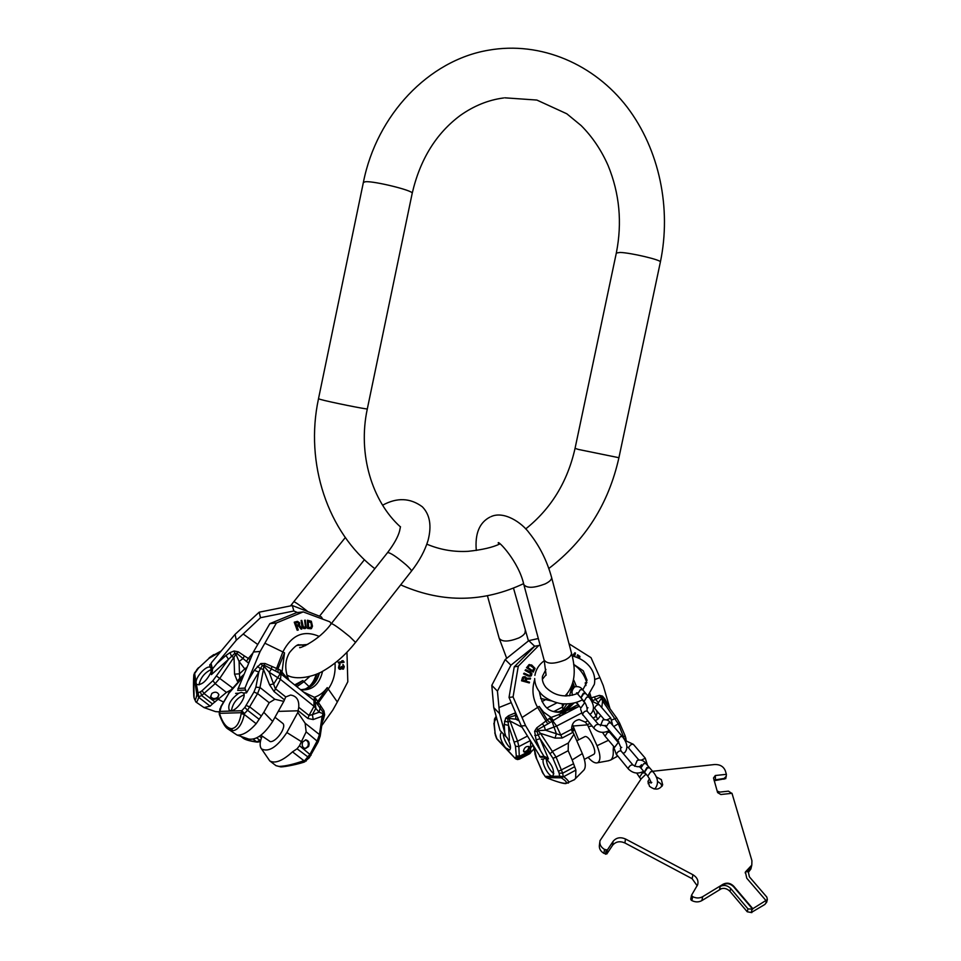 <?xml version="1.0" encoding="UTF-8"?>
<svg xmlns="http://www.w3.org/2000/svg" width="961" height="961" viewBox="0 0 961 961"><rect width="100%" height="100%" fill="white"/><g stroke="black" fill="none" stroke-linecap="round" stroke-linejoin="round"><path stroke-width="1.44" d="M697.205 885.802L692.136 878.702L624.902 842.965C619.809 840.791 615.701 841.584 612.553 845.344L613.094 841.355C616.253 837.596 620.374 836.803 625.479 838.977L692.929 874.75C697.097 877.297 698.671 880.612 697.674 884.709L691.512 895.28L692.677 896.661C696.22 898.391 699.56 898.391 702.695 896.673L723.213 884.168C726.996 882.366 730.492 883.039 733.699 886.198L752.811 908.698L765.929 900.493L746.757 878.198L745.4 871.987L751.802 865.104L751.922 860.684L731.994 793.305L720.822 794.519L717.603 792.585L713.506 777.978L715.32 775.515L726.384 774.338L725.327 770.782C723.537 766.494 720.005 764.403 714.756 764.512L652.615 771.299M613.094 841.355L607.328 850.017L604.481 849.392C600.865 847.218 599.364 844.323 599.976 840.707L641.155 778.854L646.044 774.098M649.504 778.71L648.122 781.089L649.456 786.254C655.042 790.459 659.45 789.99 662.682 784.861L661.336 779.611L656.135 776.812M662.057 786.254L660.675 783.635L657.564 781.425M650.645 781.497L648.11 783.708M612.553 845.344L606.799 853.993L603.952 853.38C600.349 851.206 598.859 848.311 599.472 844.707L599.796 842.148M721.639 888.529L701.866 900.601C698.731 902.319 695.404 902.319 691.872 900.589L690.779 899.076M766.734 901.959L764.908 904.421L751.586 912.325M751.25 866.221L750.841 869.056L748.511 872.12M713.999 780.068L724.15 778.446L726.228 776.272L726.384 774.338M731.729 793.33L728.438 791.155L719.861 792.092L717.17 791.083M725.735 778.578L714.191 780.74M745.147 872.876L749.34 868.684L748.03 870.654L749.4 876.852L766.842 897.106L767.358 899.568L765.929 900.493M720.197 886.45L723.092 884.685C726.876 882.883 730.372 883.555 733.579 886.715L752.679 909.202L747.97 908.89L730.684 888.481L730.012 891.388C726.816 888.24 723.333 887.556 719.549 889.369L720.197 886.45C723.981 884.649 727.489 885.321 730.684 888.481M751.814 912.614L747.25 911.785L730.012 891.388M644.35 771.995L646.945 767.527L649.324 767.587M647.726 776.068L644.519 772.308L647.354 767.995L649.612 767.803M580.852 697.65L583.291 693.253L585.681 693.41M583.976 701.374L581.033 697.926L583.663 693.698L585.934 693.626M529.367 753.917L533.98 748.871M519.697 758.998L530.46 753.004M572.119 731.453L574.27 730.324M572.203 689.049L572.744 686.478M572.456 689.758L572.095 688.749L571.122 690.25L570.81 688.448M530.628 741.58L530.556 752.835M523.481 750.925C524.43 747.37 526.316 745.952 529.127 746.661L529.583 747.73C528.634 751.274 526.748 752.691 523.937 751.97L523.481 750.925M502.219 732.787L501.005 732.895C499.336 736.198 500.837 741.171 505.51 747.79L509.726 750C511.288 747.91 510.447 743.874 507.204 737.892L506.747 737.207M507.204 737.892L500.032 730.492L493.762 707.596L499.552 713.603L497.438 691.115L491.792 685.361L505.198 659.546L528.79 640.651L534.604 646.188L535.757 646.032M510.543 748.042L508.982 746.697C505.594 742.661 503.672 738.372 503.216 733.844M496.609 717.903L494.627 721.17L494.254 723.969L495.155 733.543L497.089 739.237L515.492 758.746L517.402 759.526M506.375 748.715L515.528 758.794L517.414 759.526L518.496 759.154L515.24 758.109L516.093 756.932L519.36 757.989L517.667 759.526L519.457 759.118L529.787 753.688M528.79 640.651L538.316 638.512M497.438 691.115L510.916 665.204L505.198 659.546M510.916 665.204L534.604 646.188M491.792 685.361L493.762 707.596M516.441 715.116L508.765 717.386L509.006 718.384L507.72 718.696L508.513 725.363L504.201 724.438L504.717 732.498L499.552 713.603M504.717 732.498L505.906 736.667M515.42 712.786L514.736 713.11L515.769 715.332L515.769 719.188L509.006 718.384L517.595 741.195L518.868 746.589L519.36 757.989L530.52 752.139M505.666 718.095L507.72 718.696L508.765 717.386L508.561 715.717L505.666 718.095L504.201 724.438M504.489 721.158L507.913 722.023L510.459 721.243L522.039 727.237M566.99 703.872L562.942 709.807L559.254 711.717M564.155 703.836L562.353 707.128L553.788 711.548M572.275 689.265L571.471 687.007M566.87 704.269L565.753 703.884M528.754 746.409L528.91 747.021C528.202 750.205 526.448 751.706 523.625 751.526M613.538 746.204L613.19 749.964C613.598 755.154 612.746 758.517 610.607 760.067L608.445 760.716M615.797 757.256L617.515 756.139M574.053 779.9L575.639 778.434L575.879 770.085L563.711 776.656C567.795 779.851 569.38 781.942 568.444 782.939L568.083 783.131M575.879 770.085L572.167 759.923L582.33 753.58C585.609 761.677 586.138 767.166 583.916 770.049L575.639 778.434M552.263 776.007C548.431 776.476 541.115 762.445 543.458 759.13L544.575 758.421L546.425 759.022C552.395 765.244 554.581 770.83 553.007 775.779L552.263 776.007M540.13 645.263L534.712 646.236L514.231 666.886L509.03 697.446L521.294 725.987L540.538 757.22M540.647 757.304L545.812 757.1L548.491 758.95L546.425 759.022M546.232 758.902C546.773 764.932 549.308 769.893 553.848 773.797M546.485 777.665L547.241 777.978C555.458 781.341 561.356 783.131 564.948 783.335C567.735 783.119 566.522 781.293 561.32 777.833L546.437 777.653L545.307 776.416L559.65 776.236L560.804 777.497L563.194 776.308L562.678 773.197L574.246 766.962M578.642 739.79L573.104 726.011L587.519 724.846L597.033 745.712C600.649 754.878 600.853 760.547 597.634 762.746C595.135 763.575 591.964 761.773 588.132 757.352M561.32 777.833L563.711 776.656L559.65 776.236L559.122 773.112L562.678 773.197L556.095 757.112L568.167 750.697L568.371 742.985L573.945 734.24L582.33 753.58M573.945 734.24L571.591 729.303C571.711 723.621 574.282 720.378 579.279 719.585L585.297 722.107L587.435 724.726L589.85 723.465M573.104 726.011L572.504 724.342M576.78 740.775L585.057 736.546C589.598 735.742 597.682 752.343 593.718 754.361L593.454 754.493M559.122 773.112L552.935 758.277L540.022 738.673L538.268 735.093L540.43 733.327L538.076 730.66L545.428 730.192L560.551 735.093L571.591 729.303M548.491 758.95L540.022 738.673L536.094 739.91L534.628 731.249L536.743 727.849L550.461 717.675L558.413 714.768L577.885 704.701M534.628 731.249L536.911 731.393L537.547 729.687L538.076 730.66L536.911 731.393L538.268 735.093L534.809 735.453M545.812 757.1L544.022 756.379L540.647 750.841L536.094 739.91M539.541 756.559L544.022 756.379M521.294 725.987L525.559 725.615L540.647 750.841M509.03 697.446L513.066 696.917L525.559 725.615M514.231 666.886L518.279 666.177L513.066 696.917M538.857 645.408L518.279 666.177M594.739 679.499L599.928 677.649L591.027 657.672L569.032 643.774M599.928 677.649L603.244 685.601L610.007 708.774M606.163 703.488L606.968 702.923L608.601 706.828M591.844 701.037L595.556 699.44L598.403 702.635L601.922 697.638L604.145 700.701L604.889 699.019L606.968 702.923M612.001 719.921L616.698 717.975L603.844 700.269L602.595 700.977L618.403 724.005L624.926 740.366M568.167 750.697L572.167 759.923M612.229 733.964L611.761 734.937M616.097 740.018L616.974 739.526M552.935 758.277L556.095 757.112L540.43 733.327L555.026 738.084L562.173 738.012L572.696 732.474M595.231 720.63L597.79 719.284L600.709 715.44M588.685 726.48L592.048 726.048M555.026 738.084L556.383 733.76L552.01 721.303L549.236 718.456M536.743 727.849L537.547 729.687L547.818 723.957L537.631 707.428L522.147 717.459M547.818 723.957L552.767 720.81L556.635 726.06L545.428 730.192L544.214 726.072L542.448 723.933M550.028 722.576L547.314 720.089L539.145 706.407L537.631 707.428C532.622 698.539 531.649 689.253 534.7 679.571M550.461 717.675L552.767 720.81L561.044 715.717L566.846 710.491M567.038 710.539L578.606 706.623L561.044 715.717L558.413 714.768M579.279 706.347L578.606 706.623L577.993 704.833M592.865 700.605L591.219 697.89L599.436 695.38L602.451 696.076L604.889 699.019M601.778 707.644L602.595 700.977L601.154 697.926L600.505 697.037L595.556 699.44L594.427 697.025M589.766 698.167L591.219 697.89L589.958 693.566M599.436 695.38L601.922 697.638L602.451 696.076M598.931 713.374L597.189 712.401L597.31 711.464M597.79 719.284L596.156 716.413L597.189 712.401L596.24 710.215M553.368 720.51L551.061 717.374L543.53 712.053L539.145 706.407M524.262 676.628L522.652 677.217L521.535 680.796L529.319 682.935L521.799 680.748L523.529 676.82L525.415 676.832L526.604 678.25L530.556 678.19L530.34 679.067L526.724 679.091L526.16 681.205L529.523 682.19L529.319 682.935M530.34 679.067L526.712 679.127M530.016 676.364L523.829 673.841L524.141 673.144L529.463 675.547L531.037 674.466L530.592 672.988L525.367 670.358L525.679 669.661L530.34 671.883L531.95 673.637L531.325 675.871L528.502 676.063M524.141 673.144L523.565 673.889L528.226 676.112M525.679 669.661L525.102 670.394L530.676 673.481L529.835 675.535M529.439 664.495L526.496 667.679L533.223 672.123L526.748 667.643L528.886 664.712L531.697 665L535.073 668.4L533.223 672.123M574.197 654.165L573.585 656.291M574.87 652.771L573.333 654.633L574.87 652.771L575.507 653.108L574.51 656.567M577.08 655.822L578.978 656.507L578.666 658.177M523.961 677.421L525.499 678.178L524.958 680.856M529.919 665.324L533.86 668.087L532.646 670.814M525.199 680.929L522.808 680.232L524.069 677.373L525.763 678.142L525.199 680.929M529.235 665.709L530.676 665.348L533.835 667.547L534.052 669.048L532.814 670.934L527.997 667.583L529.235 665.709M573.621 654.585L574.546 653.912L573.837 656.363M579.507 658.561L579.939 656.399L577.537 654.765M577.453 655.558L579.267 656.459L578.75 658.213M572.96 682.55L574.486 687.055M571.819 703.428L564.756 709.999L558.017 711.849L552.779 711.308M558.629 711.801L564.443 710.023L571.495 703.476M572.84 683.019L574.21 687.247M615.965 739.862L616.746 739.261M278.234 711.392L298.09 710.792L297.814 712.497L305.13 723.225L306.151 731.85L299.496 745.712L297.057 748.787L292.504 751.85C282.618 760.86 275.038 763.875 269.753 760.896L261.668 749.112M280.54 766.806L275.975 765.653L269.885 760.992M279.267 766.385C285.105 766.265 293.321 764.379 303.916 760.692L292.504 751.85M228.177 729.135L237.067 735.057C242.592 735.537 248.959 731.753 256.179 723.705L244.298 714.491C241.92 724.642 238.04 730.06 232.67 730.756L231.601 728.666C236.334 728.018 239.529 723.008 241.175 713.615L241.319 712.69L219.492 713.35L219.781 714.251C222.844 723.345 226.784 728.15 231.601 728.666M219.781 714.251L219.492 714.9C222.52 722.828 225.354 727.525 227.985 729.003L232.67 730.756M303.856 762.157L303.916 760.692L304.865 760.415L304.793 761.881M256.179 723.705L263.819 712.305L272.66 721.447C264.179 734.492 256.143 740.354 248.563 739.033L237.067 735.057M230.928 710.744L229.259 710.251C227.505 704.93 230.676 699.26 238.748 693.229L241.379 692.364L243.313 693.013C247.253 696.028 236.814 711.008 230.928 710.744M331.197 623.749L329.851 621.803L303.208 611.905L296.601 612.625L269.873 623.629L253.38 652.002L237.956 689.121M237.679 690.418L245.656 690.034L246.496 692.869L243.313 693.013M244.058 694.827C236.983 697.866 232.766 703.152 231.433 710.696M219.48 714.852L219.913 711.416L241.752 710.72L241.319 712.69L244.454 713.567L247.554 710.275L258.821 719.044M297.814 712.497L286.858 732.534C277.116 747.117 268.66 752.571 261.476 748.883C259.494 746.216 259.71 741.976 262.113 736.174M241.175 713.615L244.298 714.491L244.454 713.567L241.752 710.72L244.851 707.428L247.554 710.275L257.584 693.566L269.2 702.719L274.858 699.272L283.795 701.374L272.66 721.447M283.795 701.374L285.741 696.941L290.594 695.055C296.529 695.98 299.243 700.064 298.739 707.296L298.114 710.672L307.94 718.48L313.202 719.561L312.409 714.636L319.124 712.209L323.172 713.675L322.848 717.495M282.522 723.177L282.594 723.237C287.231 726.216 276.636 742.096 270.269 741.64L260.899 735.237M244.851 707.428L253.944 692.028L255.866 687.175L258.821 672.075L260.395 668.676L263.47 669.373L263.794 666.069L269.188 672.22L275.242 688.581L285.741 696.941M246.496 692.869L258.821 672.075L254.305 670.273L260.851 663.546L265.02 663.474L280.264 670.021L288.504 679.98M260.851 663.546L262.365 665.541L264.131 665.168L263.794 666.069L262.365 665.541L260.395 668.676L257.344 666.309M245.656 690.034L244.959 688.1L247.662 681.433L254.305 670.273M238.04 688.448L244.959 688.1M253.38 652.002L260.155 651.45L247.662 681.433M269.873 623.629L276.432 622.956L260.155 651.45M303.208 611.905L276.432 622.956M303.364 691.932L314.343 697.302C319.448 695.62 323.749 692.376 327.245 687.608L337.335 701.974L347.81 681.781L346.969 652.255M337.335 701.974L332.818 710.071L321.707 725.699M322.704 718.756L323.485 719.176L322.199 722.24M322.824 717.951L322.103 716.281L319.448 734.564L317.298 740.631L310.151 754.025L304.865 760.415L306.211 761.064M269.2 702.719L263.819 712.305M308.613 746.517C309.79 742.949 308.877 740.727 305.862 739.874L302.727 741.916C301.538 745.484 302.439 747.694 305.442 748.571L308.613 746.517M253.944 692.028L257.584 693.566L259.987 687.499L263.47 669.373L269.585 684.845L274.089 691.584L284.108 699.548M269.585 684.845L273.789 683.824L280.324 673.505L280.264 670.021M265.02 663.474L264.131 665.168L275.567 671.09L282.846 651.93L265.032 643.281M275.567 671.09L281.117 674.033L280.42 679.355L269.188 672.22L271.434 669.108L271.819 666.526M278.101 672.328L277.945 668.916L284.528 652.831L282.846 651.93C291.663 634.909 303.76 629.731 319.124 636.398M287.639 679.283L287.387 678.286M281.525 670.862L281.669 674.49L314.019 700.497L314.343 697.302L315.989 698.803L323.929 710.792L324.662 714.72L323.485 719.176M284.12 676.448L284.985 677.145L284.12 676.448M314.019 700.497L314.007 706.287L319.124 712.209L320.602 705.77M314.884 697.746L314.559 700.929L316.601 703.284L327.245 687.608M315.16 701.506L315.989 698.803M316.601 703.284L323.352 712.678L323.172 713.675L322.103 716.281L313.202 719.561M317.887 705.098L318.608 702.443L328.326 688.953C333.539 681.433 335.749 672.808 334.993 663.066M323.929 710.792L323.569 714.588L324.662 714.72M307.94 718.48L309.022 715.477L312.409 714.636L315.881 708.233L315.064 701.398M281.669 674.49L284.528 652.831M297.442 621.347L294.246 622.187L297.165 630.248L294.679 622.139L297.442 621.347L299.592 622.8L299.496 625.287L301.946 628.926L301.153 629.167L298.943 625.827L296.997 626.392L298.294 629.996L297.61 630.2M301.153 629.167L298.559 625.947M305.238 628.566L303.724 628.518L302.162 626.86L301.105 620.518L301.814 620.458L303.256 626.584L305.009 627.521L305.826 626.38L304.625 620.241L305.322 620.181L306.175 627.953L304.144 628.482L302.283 625.959M301.105 620.518L301.85 625.995M304.625 620.241L305.406 626.416L304.601 627.545M310.847 628.758L307.616 628.446L307.436 620.217L311.316 621.226L312.481 626.2L311.412 628.65L308.037 628.41M307.436 620.217L307.616 628.446M338.656 663.102L338.128 662.285L343.089 661.528L342.2 660.82L343.113 660.675L344.098 662.213L338.656 663.102L338.572 662.261M343.113 660.675L341.756 660.856L342.645 661.552L338.128 662.285M340.566 669.3L339.293 669.18L338.476 667.907L339.281 664.399L340.074 664.243L339.389 666.333L340.098 668.592L341.035 668.327L341.383 666.502L342.32 668.195L343.377 668.219L343.005 664.423L344.302 666.682L343.485 669.06L341.623 668.195L339.75 669.156L338.801 666.189L340.074 664.243M340.17 668.592L341.383 666.502M342.693 668.424L343.005 664.423M341.455 668.688L343.029 669.192M297.598 622.247L298.643 624.506L296.589 625.287M308.229 621.443L311.016 622.824L311.376 626.152L310.595 627.689M296.613 625.371L295.688 622.8L298.27 622.235L299.075 624.47L296.613 625.371M310.319 621.611L311.436 622.788L311.796 626.104L310.763 627.701L308.673 627.449L308.217 621.347L309.898 621.647M319.472 672.844C316.686 683.187 310.775 688.773 301.754 689.602L300.433 689.566M305.874 645.396L300.829 644.807L297.189 645.432M305.646 645.504L300.096 644.867M318.944 673.084C316.806 681.421 312.229 686.743 305.226 689.061L302.03 689.602M305.142 748.535L307.796 746.529C308.974 743.153 308.157 740.955 305.358 739.91M195.876 701.974L204.02 707.584L210.171 706.143L212.489 703.933L201.606 695.548L198.819 696.809L196.849 694.623L193.822 674.694M220.574 651.798L209.054 658.309L198.434 668.135L193.81 674.766L194.074 697.866L195.828 701.95C196.609 702.563 197.57 701.025 198.711 697.35L210.171 706.143M253.32 739.249L256.251 741.508C250.076 741.147 245.403 739.802 242.232 737.435L240.01 735.742M194.038 697.266C194.735 701.242 195.636 700.545 196.753 695.163L197.666 693.085L200.441 691.824L201.606 695.548L215.156 683.643L226.436 692.425L212.489 703.933M242.412 737.567C244.322 739.514 249.067 741.003 256.647 742.048L258.797 741.952L257.152 741.592L260.767 740.006M204.02 707.584L215.48 711.596L219.228 711.885M230.76 690.034L226.436 692.425M211.828 693.446C215.036 691.452 217.402 691.872 218.916 694.719L217.763 698.034C214.531 700.04 212.165 699.608 210.663 696.737L211.828 693.446M196.188 683.535L196.861 684.556C201.87 685.121 206.579 681.013 211 672.268L211.3 668.808L210.123 667.198C206.219 665.348 195.515 677.049 196.044 682.598L198.819 696.809L196.753 695.163M210.123 667.198L209.726 664.88L211.156 663.883L212.393 671.006L211.408 674.622L211 672.268M211.372 669.457C204.609 672.628 200.477 677.781 198.999 684.917M257.608 644.387L243.205 634.02L260.503 617.719L293.85 611.004L292.324 605.538L321.394 616.926L321.959 618.716M321.394 616.926L322.56 618.944M293.85 611.004L297.478 612.529M260.503 617.719L259.182 612.193L292.324 605.538M243.205 634.02L236.298 640.206L235.085 634.344L259.182 612.193M248.683 663.198L236.73 653.348L235.925 654.285L234.772 653.372L228.49 659.33L225.967 655.45L216.754 663.691L212.477 668.916L211.156 663.883M235.085 634.344L211.396 662.742M216.754 663.691L236.298 640.206M212.477 668.916L212.393 671.006M302.979 646.573L303.159 645.528L303.616 646.357M247.013 667.198L244.779 668.928L245.824 670.021M238.244 681.817L237.319 681.097L239.709 678.334L239.469 673.817L244.779 668.928L239.085 661.504L235.925 654.285L219.973 678.082L215.156 683.643L212.922 680.664L202.026 690.719L204.261 693.698L215 701.986M246.316 661.444L248.37 658.441L244.418 655.979L242.857 658.621L239.085 661.504L239.469 673.817L234.556 674.178L234.04 657.768L231.505 656.159L229.943 652.639L225.967 655.45M234.1 650.993L234.772 653.372L236.73 653.348L238.316 651.834L234.1 650.993L229.943 652.639M237.319 681.097L234.556 674.178M248.539 663.102L250.136 659.306L248.37 658.441L252.995 652.903M218.868 694.539L217.63 697.314C214.531 699.284 212.189 698.911 210.591 696.196M578.498 449.46L575.05 448.379L616.325 253.019L620.133 252.443C630.872 252.779 661.024 259.902 660.399 261.933L618.92 457.712L578.498 449.46M400.377 526.856C372.147 501.474 357.552 454.169 367.318 408.881C367.631 409.674 329.191 401.938 320.457 399.44L318.499 398.719L363.378 182.41L365.636 181.689C375.03 181.1 413.242 190.578 412.221 193.209L412.173 193.413M503.6 97.962C488.38 99.956 473.917 105.806 460.223 115.5C436.126 133.483 420.125 159.382 412.221 193.209L367.33 408.833M618.932 457.664L618.92 457.712C608.625 503.744 585.261 540.671 548.839 568.48M660.363 262.125L660.399 261.933C671.511 208.573 659.606 149.832 627.101 107.067C594.535 64.567 541.151 40.806 488.332 50.236C428.51 60.387 376.712 115.008 363.414 182.218M525.114 630.981L525.223 631.377C525.367 633.527 523.252 635.714 518.868 637.936C508.513 641.948 501.954 642.056 499.179 638.26L506.651 658.237M498.242 543.049C497.149 539.205 518.76 561.296 523.817 584.552C526.736 588.372 533.811 588.18 545.031 583.964C549.524 581.765 551.722 579.627 551.626 577.561C547.013 560.816 539.614 546.028 529.427 533.199C521.643 522.316 503.732 510.687 491.059 516.61M523.937 584.985L544.07 659.931C547.097 664.243 554.113 664.243 565.128 659.931C569.513 657.636 571.627 655.342 571.471 653.06L571.339 652.567M766.518 900.565L765.749 903.46M751.958 909.659L751.226 912.554M748.823 871.843L749.784 867.891M702.695 896.673L701.866 900.601M747.97 908.89L747.25 911.785M692.677 896.661L691.872 900.589M691.992 896.289L691.187 900.229M692.929 874.75L692.136 878.702M624.902 842.965L625.479 838.977M607.328 850.017L606.799 853.993M606.079 850.257L605.55 854.245M604.481 849.392L603.952 853.38M715.32 775.515L715.477 780.164M724.15 778.446L723.981 779.251M644.062 771.779L640.879 768.043L643.702 763.731L645.948 763.551M644.555 772.848L642.296 773.04L639.497 777.305L640.999 779.083M651.798 782.398L650.957 783.143C651.09 781.906 650.032 779.563 647.774 776.128L650.621 771.803L652.819 771.539C658.081 777.785 658.898 783.419 655.246 788.428L654.045 788.957M599.34 704.821L599.292 704.761C597.394 704.401 595.868 705.47 594.739 707.969L594.943 708.701L593.538 707.596M594.042 728.414L582.534 714.335C583.675 711.825 585.201 710.744 587.123 711.116L587.183 711.176M609.25 730.48C603.712 733.495 598.667 732.823 594.09 728.474L593.91 727.753C595.063 725.243 596.601 724.15 598.523 724.498L587.123 711.116L587.063 708.221M610.776 718.107L606.775 719.921M609.502 732.282L607.472 732.39L605.046 736.198L614.523 747.37M605.598 725.435L604.673 725.555L606.163 726.864L608.613 723.032L610.643 722.924M621.743 747.358L621.058 747.898L617.839 740.547L620.313 736.691L622.308 736.51L610.595 722.864C608.709 720.233 606.199 719.272 603.04 719.981M633.371 744.355L633.323 744.294C631.437 744.006 629.899 745.111 628.698 747.622L626.98 746.973M628.374 768.968L616.373 754.289C617.575 751.766 619.124 750.661 621.034 750.961L621.082 751.022M643.666 771.299C638.08 774.218 633.011 773.461 628.422 769.028L628.254 768.332C629.479 765.797 631.041 764.68 632.939 764.956L621.034 750.961L620.386 748.655L621.034 747.646M645.312 758.241L641.323 760.115M580.6 697.434L577.669 693.998L580.3 689.77L582.57 689.71M576.564 702.299L580.768 708.101M587.964 707.74L587.087 708.497C586.751 705.999 585.73 703.644 584.024 701.446L586.666 697.205L588.877 697.061C594.114 703.824 594.835 709.326 591.051 713.555L589.646 714.059M572.011 731.177L574.366 729.94M572.191 693.301L571.122 690.25L569.441 695.8M574.077 729.267L571.783 730.468M532.875 745.34L531.073 747.382M573.525 727.994L571.579 729.015M530.112 740.727L518.868 746.589L515.468 746.241L516.273 755.887L519.661 756.235L530.688 750.457M516.273 755.887L516.093 756.932M509.438 740.234L508.513 725.363L515.468 746.241M495.323 735.045L496.549 738.36L505.51 747.79M495.552 735.189L494.783 732.847M495.155 733.543L493.894 723.261M494.627 721.17L494.723 718.684L496.164 716.293M494.254 723.969L494.495 719.056M544.971 700.016L541.98 701.542M557.032 702.791L547.001 707.933M518.219 719.116L515.769 719.188L519 720.87M514.736 713.11L508.561 715.717M514.447 741.928L517.595 741.195L527.361 736.126M562.942 709.807L562.149 703.692M566.125 694.971L565.512 695.992M511.144 702.671L499.143 707.464M567.098 693.962L566.473 695.992M614.319 749.352L613.19 749.964M624.626 739.862L625.863 738.348L626.164 740.487M547.289 778.002L545.343 776.812L543.193 773.389L536.718 758.902L533.92 747.069M543.458 759.13L541.427 759.214M535.241 754.229L533.523 746.421M536.718 758.902L542.208 771.587M543.193 773.389L545.319 776.776M566.005 783.563L564.948 783.335M574.618 779.587L565.813 783.563C565.272 783.792 560.251 783.227 547.253 778.026L547.241 777.978M597.033 745.712L608.505 740.282M625.839 738.192L625.13 735.79L622.92 737.267M558.557 771.275L573.164 763.971M616.638 740.643L617.527 740.162M550.317 753.556L552.827 751.202L568.371 742.985M616.698 717.975L619.605 723.092L613.719 726.504M539.373 691.704C541.451 703.14 546.124 709.735 553.368 711.5C557.909 712.858 562.281 712.473 566.473 710.371L574.137 702.971M585.886 685.601L585.213 682.863L586.69 682.358C584.348 674.694 580.024 668.796 573.705 664.664M573.573 679.619L576.42 686.406M562.173 738.012L556.635 726.06L581.465 713.122M589.622 697.974L588.733 694.947M585.958 685.421L585.213 682.863M597.694 703.284L598.403 702.635L598.271 703.74M586.919 682.274L582.738 689.914M585.297 722.107L587.664 720.87M593.033 718.047L596.156 716.413L593.405 710.071M572.408 684.484L573.357 688.052M570.678 703.584L564.167 710.167M286.714 674.946C295.856 680.748 314.487 676.76 324.434 670.225C335.845 663.45 346.212 654.177 355.558 642.392L349.66 636.602C339.701 628.47 333.599 624.121 331.353 623.569C318.487 641.66 296.685 649.636 299.964 647.294M411.38 571.242L411.464 571.122C411.596 570.305 409.806 568.203 406.107 564.84C396.412 556.647 390.238 552.563 387.583 552.575L331.401 623.497M345.311 537.547L293.778 601.742C294.871 601.826 299.376 604.925 307.256 611.112M275.975 765.653L280.396 766.806C281.165 767.31 293.982 765.388 303.952 762.181L309.19 757.881L297.057 748.787M219.18 713.963L221.306 706.407L228.934 693.205L242.749 677.385M238.748 693.229L235.601 693.374M232.538 688.364L243.061 676.628M228.934 693.205L220.862 706.575M221.306 706.407L219.757 709.278M220.549 708.281L219.12 712.425M286.858 732.534L301.009 741.387M311.016 755.358L299.496 745.712M246.28 705.506L249.932 707.056L261.044 715.717M255.866 687.175L259.987 687.499L274.858 699.272M320.181 736.234L319.448 734.564L305.13 723.225M318.151 741.976L306.151 731.85M307.76 644.447L297.309 645.372M322.584 671.258C319.472 684.508 312.205 690.707 300.769 689.842M274.089 691.584L280.42 679.355L314.007 706.287L309.022 715.477L298.739 707.296M317.01 673.949C315.016 681.325 310.992 686.382 304.949 689.133C310.271 686.803 314.007 681.854 316.169 674.31M305.19 645.708L303.027 644.951M194.038 697.65C193.738 697.59 193.161 685.637 193.762 675.679L194.602 673.253L196.044 682.598M260.575 740.775L256.695 737.928M258.929 741.892L260.467 741.255M223.481 702.035L218.7 699.56M261.464 737.808L259.482 736.27M202.026 690.719L200.441 691.824M211.408 674.622L228.49 659.33L212.922 680.664M209.726 664.88L211.276 663.402M196.981 669.817L194.302 673.265M198.434 668.135L209.054 658.309M213.078 655.438L221.318 650.897M302.655 644.903L303.724 646.309M288.768 675.871L287.135 676.268M309.754 676.484L303.916 681.709L302.799 680.568L294.655 684.917M240.731 679.139L239.709 678.334L244.01 674.358M244.418 655.979L238.316 651.834M216.778 676.22L232.562 687.932M302.799 680.568L295.616 685.698M309.046 686.55L303.916 681.709L296.889 686.719M616.361 252.827C622.308 222.628 619.557 193.509 608.085 165.484C601.298 150.108 592.324 136.798 581.153 125.579L566.822 113.794L536.875 100.064L504.753 97.818M523.565 583.663C483.743 602.379 443.501 603.1 402.863 585.826L400.725 584.817M374.826 568.672C327.881 532.586 304.565 463.454 318.499 398.779M426.84 544.154L429.435 545.223C441.892 550.052 454.793 552.082 468.151 551.326C482.23 549.836 492.789 547.374 499.828 543.95M525.679 528.934C551.001 508.777 567.458 481.941 575.038 448.427M513.486 588.072L528.442 640.891M565.02 695.98C574.51 686.106 576.672 671.799 571.471 653.06L551.626 577.561M551.506 700.929L540.647 698.419M544.202 660.411L546.124 675.223M487.419 595.724L499.179 638.26M490.026 517.066C479.419 522.544 474.842 533.667 476.296 550.473M534.664 678.526C534.772 683.631 536.562 688.304 540.034 692.545M587.087 680.328L583.279 670.826L573.669 664.375M545.932 669.433L542.521 676.172C541.86 680.004 543.001 683.776 545.944 687.475C554.617 695.968 565.068 697.998 577.309 693.602M572.167 655.919C579.015 657.624 584.6 660.88 588.925 665.673C593.706 671.246 595.532 677.445 594.379 684.28L587.832 695.848M582.558 699.716C577.189 702.659 571.23 704.041 564.672 703.86C560.119 704.305 545.812 700.365 540.106 692.617M544.274 660.7C539.049 664.519 535.914 669.409 534.893 675.367M648.122 781.089L647.954 782.158M767.358 899.568L766.602 902.475M747.718 871.927L748.03 870.654M750.841 869.056L751.802 865.104M691.476 895.448L690.719 899.22M726.228 776.272L725.711 778.698M649.143 767.262L645.9 763.478C643.738 760.511 640.939 759.466 637.491 760.331M637.167 760.511L634.68 766.277M636.711 773.064L639.497 777.305M640.506 766.518L639.341 766.674L640.831 767.983M643.486 771.419L645.768 774.278M652.819 771.539L649.552 767.743M580.636 709.362L582.69 714.996M591.495 701.001L599.292 704.761L610.728 718.047L612.746 725.363M594.943 708.701L604.277 719.609M584.817 702.503L580.756 708.161M605.19 725.891L598.523 724.498M602.763 720.125L600.445 725.867M602.499 732.366L605.046 736.198M617.791 740.487L606.163 726.864M622.308 736.51C627.425 742.985 628.218 748.379 624.686 752.679L622.98 753.256M608.505 730.949L618.031 742.276M614.331 748.823L616.506 754.938M628.878 748.331L638.789 759.911M624.89 740.366L633.323 744.294L645.263 758.181L647.51 765.352M618.776 741.796L614.511 747.454M641.455 764.704C640.002 767.334 637.155 767.419 632.939 764.956M585.501 693.121L582.51 689.638C580.852 687.127 578.33 686.178 574.918 686.815M574.666 686.947C572.071 689.59 571.375 692.352 572.564 695.247M576.035 702.467L576.744 703.356M577.513 692.821L576.456 692.893L577.621 693.938M582.282 699.872L584.624 702.623M588.877 697.061L585.874 693.566M496.561 738.396L497.041 739.189M617.539 756.175L610.607 760.067M534.869 753.676L536.49 758.83M541.992 771.539L543.217 773.749M608.866 760.692L597.634 762.746M578.63 719.645L579.279 719.585M619.605 723.092L625.13 735.79M546.064 674.754L542.388 679.271M565.14 709.542L570.534 703.608M573.14 688.34L572.275 684.881M584.372 759.37L593.718 754.361M400.473 526.7L399.572 531.073C397.95 537.019 393.962 544.178 387.583 552.575M355.558 642.392L411.464 571.122C419.368 560.984 424.894 550.761 428.041 540.454C431.849 525.859 429.951 514.64 422.335 506.795C410.239 497.846 396.989 497.317 382.61 505.21M293.742 601.79L290.642 605.814M319.545 616.133L364.447 559.686M232.454 688.052L228.49 693.386M323.088 716.51L320.205 736.03L318.187 741.916L309.19 757.881M297.429 645.324L299.039 644.723C297.345 644.35 294.162 646.981 289.477 652.627C284.732 660.904 284.528 670.129 288.901 680.292M305.118 645.744L302.979 644.939M274.978 717.266L282.594 723.237M256.647 742.048L257.548 742.132M198.507 667.703L196.669 669.829M213.798 654.561L209.162 657.853"/></g></svg>
